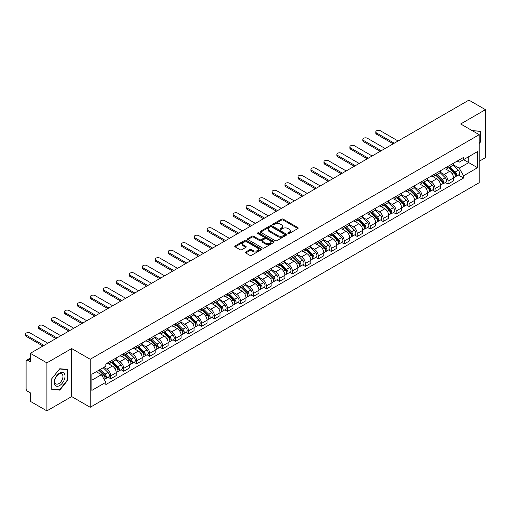 <?xml version="1.0" encoding="UTF-8"?>
<svg xmlns="http://www.w3.org/2000/svg" width="511" height="511" viewBox="0 0 511 511"><rect width="100%" height="100%" fill="white"/><g stroke="black" fill="none" stroke-linecap="round" stroke-linejoin="round"><path stroke-width="0.77" d="M288.057 233.546A0.811 0.466 0 0 0 289.2 233.546L297.875 228.545A1.156 0.664 0 0 0 298.213 228.072A1.156 0.664 0 0 0 297.875 227.599L283.183 219.117A1.156 0.664 0 0 0 281.548 219.117L272.88 224.125A0.811 0.466 0 0 0 272.638 224.457A0.811 0.466 0 0 0 272.88 224.783A0.811 0.466 0 0 0 274.017 224.783L275.142 224.137A3.692 2.133 0 0 1 280.367 224.137L281.593 224.84A3.692 2.133 0 0 1 282.672 226.347A3.692 2.133 0 0 1 281.593 227.861L280.469 228.506A0.811 0.466 0 0 0 280.232 228.839A0.811 0.466 0 0 0 280.469 229.164A0.811 0.466 0 0 0 281.612 229.164L282.736 228.519A3.692 2.133 0 0 1 287.955 228.519L289.181 229.228A3.692 2.133 0 0 1 290.261 230.736A3.692 2.133 0 0 1 289.181 232.243L288.057 232.888A0.811 0.466 0 0 0 287.821 233.22A0.811 0.466 0 0 0 288.057 233.546L288.057 232.888M245.714 252.012A1.156 0.664 0 0 0 245.382 252.479A1.156 0.664 0 0 0 245.714 252.951L249.841 255.334A1.156 0.664 0 0 0 251.469 255.334L261.102 249.77A1.156 0.664 0 0 0 261.44 249.298A1.156 0.664 0 0 0 261.102 248.831L246.411 240.349A1.156 0.664 0 0 0 244.775 240.349L235.149 245.906A1.156 0.664 0 0 0 234.811 246.379A1.156 0.664 0 0 0 235.149 246.851L240.125 249.726A1.156 0.664 0 0 0 241.76 249.726L245.88 247.343A1.156 0.664 0 0 0 246.219 246.87A1.156 0.664 0 0 0 245.88 246.404L243.408 244.98A3.085 1.782 0 0 1 242.508 243.715A3.085 1.782 0 0 1 244.411 242.067A3.085 1.782 0 0 1 247.778 242.457L257.448 248.039A3.085 1.782 0 0 1 258.355 249.298A3.085 1.782 0 0 1 256.452 250.946A3.085 1.782 0 0 1 253.086 250.562L251.469 249.63A1.156 0.664 0 0 0 249.841 249.63L245.714 252.012L245.714 252.951M90.204 359.271L71.661 348.566L46.884 362.874L30.334 353.318L468.9 100.118L485.45 109.667L460.667 123.975L479.216 134.68L90.204 359.271L90.204 407.286L479.216 182.695L479.216 134.68M275.225 240.675A1.156 0.664 0 0 0 276.86 240.675L286.486 235.117A1.156 0.664 0 0 0 286.824 234.645A1.156 0.664 0 0 0 286.486 234.172L271.795 225.69A1.156 0.664 0 0 0 270.166 225.69L260.533 231.253A1.156 0.664 0 0 0 260.195 231.726A1.156 0.664 0 0 0 260.533 232.192L275.225 240.675M258.036 233.725A0.811 0.466 0 0 1 258.86 233.84L258.86 232.875L273.794 241.499A1.156 0.664 0 0 1 274.132 241.971A1.156 0.664 0 0 1 273.794 242.444L264.161 248.007A1.156 0.664 0 0 1 262.533 248.007L247.841 239.525L247.841 238.58A1.156 0.664 0 0 0 247.503 239.052A1.156 0.664 0 0 0 247.841 239.525M247.841 238.58L251.961 236.197A1.156 0.664 0 0 1 253.597 236.197L259.55 239.64A1.156 0.664 0 0 0 261.185 239.64L263.919 238.062A1.156 0.664 0 0 0 264.257 237.589A1.156 0.664 0 0 0 263.919 237.117L257.716 233.54A0.811 0.466 0 0 1 257.48 233.208A0.811 0.466 0 0 1 257.978 232.773A0.811 0.466 0 0 1 258.86 232.875M46.884 362.874L46.884 410.882L30.334 401.333L30.334 392.831L27.754 391.343A2.351 1.361 -120 0 1 26.093 388.462L26.093 361.29A2.351 1.361 -120 0 1 26.578 360.21L30.334 358.045M479.216 161.278L485.45 157.682L485.45 109.667M46.884 410.882L71.661 396.581L90.204 407.286M30.334 353.318L30.334 361.82L27.754 360.332A2.351 1.361 -120 0 0 26.578 360.21M448.032 166.369A5.41 3.123 60 0 1 446.908 168.796L452.395 165.628A5.41 3.123 -120 0 0 453.519 163.201M440.239 172.194L444.206 174.481A5.41 3.123 60 0 1 448.032 181.111L453.519 177.943A5.41 3.123 -120 0 0 449.693 171.313L445.764 169.045M453.519 177.943L453.519 180.868L448.032 184.037L445.4 182.516M446.908 168.796A5.41 3.123 60 0 1 444.244 168.553M448.032 181.111L448.032 184.037M435.059 173.861A5.41 3.123 60 0 1 433.935 176.289L439.428 173.12A5.41 3.123 -120 0 0 440.546 170.693M432.427 190.009L435.059 191.529L440.546 188.361L440.546 185.429A5.41 3.123 -120 0 0 436.72 178.805L432.791 176.538M433.935 176.289A5.41 3.123 60 0 1 431.271 176.046M427.266 179.687L431.233 181.973A5.41 3.123 60 0 1 435.059 188.597L435.059 191.529M422.086 181.348A5.41 3.123 60 0 1 420.962 183.775L426.455 180.607A5.41 3.123 -120 0 0 427.573 178.179M419.454 197.495L422.086 199.015L427.573 195.847L427.573 192.922A5.41 3.123 -120 0 0 423.747 186.291L419.818 184.024M420.962 183.775A5.41 3.123 60 0 1 418.298 183.532M414.293 187.173L418.26 189.46A5.41 3.123 60 0 1 422.086 196.09L422.086 199.015M409.113 188.84A5.41 3.123 60 0 1 407.989 191.267L413.482 188.099A5.41 3.123 -120 0 0 414.6 185.672M406.481 204.988L409.113 206.508L414.6 203.34L414.6 200.408A5.41 3.123 -120 0 0 410.774 193.784L406.845 191.516M407.989 191.267A5.41 3.123 60 0 1 405.332 191.025M401.32 194.665L405.287 196.952A5.41 3.123 60 0 1 409.113 203.576L409.113 206.508M396.14 196.326A5.41 3.123 60 0 1 395.022 198.753L400.509 195.585A5.41 3.123 -120 0 0 401.627 193.158M393.508 212.474L396.14 213.994L401.627 210.826L401.627 207.9A5.41 3.123 -120 0 0 397.801 201.27L393.872 199.003M395.022 198.753A5.41 3.123 60 0 1 392.359 198.511M388.354 202.152L392.314 204.438A5.41 3.123 60 0 1 396.14 211.069L396.14 213.994M383.167 203.819A5.41 3.123 60 0 1 382.049 206.246L387.536 203.078A5.41 3.123 -120 0 0 388.654 200.651M380.535 219.966L383.167 221.487L388.654 218.318L388.654 215.387A5.41 3.123 -120 0 0 384.828 208.763L380.899 206.495M382.049 206.246A5.41 3.123 60 0 1 379.386 206.003M375.381 209.644L379.341 211.931A5.41 3.123 60 0 1 383.167 218.555L383.167 221.487M370.194 211.305A5.41 3.123 60 0 1 369.076 213.732L374.563 210.564A5.41 3.123 -120 0 0 375.681 208.137M367.562 227.452L370.194 228.973L375.681 225.805L375.681 222.879A5.41 3.123 -120 0 0 371.861 216.249L367.933 213.981M369.076 213.732A5.41 3.123 60 0 1 366.413 213.489M362.408 217.13L366.368 219.423A5.41 3.123 60 0 1 370.194 226.047L370.194 228.973M357.221 218.797A5.41 3.123 60 0 1 356.103 221.225L361.59 218.056A5.41 3.123 -120 0 0 362.708 215.629M354.589 234.945L357.221 236.465L362.708 233.297L362.708 230.365A5.41 3.123 -120 0 0 358.888 223.741L354.96 221.474M356.103 221.225A5.41 3.123 60 0 1 353.44 220.982M349.435 224.623L353.395 226.91A5.41 3.123 60 0 1 357.221 233.533L357.221 236.465M344.248 226.284A5.41 3.123 60 0 1 343.13 228.717L348.617 225.543A5.41 3.123 -120 0 0 349.741 223.115M341.616 242.438L344.248 243.951L349.741 240.783L349.741 237.858A5.41 3.123 -120 0 0 345.915 231.234L341.987 228.96M343.13 228.717A5.41 3.123 60 0 1 340.467 228.468M336.462 232.109L340.422 234.402A5.41 3.123 60 0 1 344.248 241.026L344.248 243.951M331.275 233.776A5.41 3.123 60 0 1 330.157 236.203L335.644 233.035A5.41 3.123 -120 0 0 336.768 230.608M328.643 249.924L331.275 251.444L336.768 248.276L336.768 245.344A5.41 3.123 -120 0 0 332.942 238.72L329.014 236.452M330.157 236.203A5.41 3.123 60 0 1 327.494 235.961M323.489 239.602L327.455 241.888A5.41 3.123 60 0 1 331.275 248.512L331.275 251.444M318.302 241.262A5.41 3.123 60 0 1 317.184 243.696L322.671 240.528A5.41 3.123 -120 0 0 323.795 238.094M315.677 257.416L318.308 258.93L323.795 255.762L323.795 252.836A5.41 3.123 -120 0 0 319.969 246.213L316.041 243.945M317.184 243.696A5.41 3.123 60 0 1 314.521 243.447M310.516 247.088L314.482 249.381A5.41 3.123 60 0 1 318.308 256.005L318.308 258.93M305.335 248.755A5.41 3.123 60 0 1 304.211 251.182L309.698 248.014A5.41 3.123 -120 0 0 310.822 245.587M302.704 264.902L305.335 266.423L310.822 263.254L310.822 260.323A5.41 3.123 -120 0 0 306.996 253.699L303.068 251.431M304.211 251.182A5.41 3.123 60 0 1 301.547 250.939M297.543 254.58L301.509 256.867A5.41 3.123 60 0 1 305.335 263.491L305.335 266.423M292.362 256.241A5.41 3.123 60 0 1 291.238 258.675L296.731 255.506A5.41 3.123 -120 0 0 297.849 253.073M289.731 272.395L292.362 273.915L297.849 270.741L297.849 267.815A5.41 3.123 -120 0 0 294.023 261.191L290.095 258.924M291.238 258.675A5.41 3.123 60 0 1 288.574 258.425M284.57 262.066L288.536 264.359A5.41 3.123 60 0 1 292.362 270.983L292.362 273.915M279.389 263.733A5.41 3.123 60 0 1 278.265 266.161L283.758 262.993A5.41 3.123 -120 0 0 284.876 260.565M276.758 279.881L279.389 281.401L284.876 278.233L284.876 275.301A5.41 3.123 -120 0 0 281.05 268.677L277.122 266.41M278.265 266.161A5.41 3.123 60 0 1 275.601 265.918M271.596 269.559L275.563 271.846A5.41 3.123 60 0 1 279.389 278.476L279.389 281.401M266.416 271.226A5.41 3.123 60 0 1 265.292 273.653L270.785 270.485A5.41 3.123 -120 0 0 271.903 268.051M263.785 287.374L266.416 288.894L271.903 285.726L271.903 282.794A5.41 3.123 -120 0 0 268.077 276.17L264.149 273.902M265.292 273.653A5.41 3.123 60 0 1 262.635 273.411M258.623 277.051L262.59 279.338A5.41 3.123 60 0 1 266.416 285.962L266.416 288.894M253.443 278.712A5.41 3.123 60 0 1 252.325 281.139L257.812 277.971A5.41 3.123 -120 0 0 258.93 275.544M250.812 294.86L253.443 296.38L258.93 293.212L258.93 290.286A5.41 3.123 -120 0 0 255.104 283.656L251.176 281.389M252.325 281.139A5.41 3.123 60 0 1 249.662 280.897M245.657 284.538L249.617 286.824A5.41 3.123 60 0 1 253.443 293.455L253.443 296.38M240.47 286.205A5.41 3.123 60 0 1 239.352 288.632L244.839 285.464A5.41 3.123 -120 0 0 245.957 283.037M237.839 302.352L240.47 303.873L245.957 300.704L245.957 297.772A5.41 3.123 -120 0 0 242.131 291.149L238.203 288.881M239.352 288.632A5.41 3.123 60 0 1 236.689 288.389M232.684 292.03L236.644 294.317A5.41 3.123 60 0 1 240.47 300.941L240.47 303.873M227.497 293.691A5.41 3.123 60 0 1 226.379 296.118L231.866 292.95A5.41 3.123 -120 0 0 232.984 290.523M224.866 309.838L227.497 311.359L232.984 308.19L232.984 305.265A5.41 3.123 -120 0 0 229.164 298.635L225.236 296.367M226.379 296.118A5.41 3.123 60 0 1 223.716 295.875M219.711 299.516L223.671 301.803A5.41 3.123 60 0 1 227.497 308.433L227.497 311.359M214.524 301.183A5.41 3.123 60 0 1 213.406 303.611L218.893 300.442A5.41 3.123 -120 0 0 220.011 298.015M211.893 317.331L214.524 318.851L220.011 315.683L220.011 312.751A5.41 3.123 -120 0 0 216.191 306.127L212.263 303.86M213.406 303.611A5.41 3.123 60 0 1 210.743 303.368M206.738 307.009L210.698 309.296A5.41 3.123 60 0 1 214.524 315.919L214.524 318.851M201.551 308.67A5.41 3.123 60 0 1 200.433 311.097L205.92 307.929A5.41 3.123 -120 0 0 207.044 305.501M198.92 324.817L201.551 326.337L207.044 323.169L207.044 320.244A5.41 3.123 -120 0 0 203.218 313.613L199.29 311.346M200.433 311.097A5.41 3.123 60 0 1 197.77 310.854M193.765 314.495L197.725 316.782A5.41 3.123 60 0 1 201.551 323.412L201.551 326.337M188.578 316.162A5.41 3.123 60 0 1 187.46 318.589L192.947 315.421A5.41 3.123 -120 0 0 194.071 312.994M185.947 332.31L188.578 333.83L194.071 330.662L194.071 327.73A5.41 3.123 -120 0 0 190.245 321.106L186.317 318.838M187.46 318.589A5.41 3.123 60 0 1 184.797 318.347M180.792 321.987L184.758 324.274A5.41 3.123 60 0 1 188.578 330.898L188.578 333.83M175.605 323.648A5.41 3.123 60 0 1 174.487 326.075L179.974 322.907A5.41 3.123 -120 0 0 181.098 320.48M172.98 339.796L175.612 341.316L181.098 338.148L181.098 335.222A5.41 3.123 -120 0 0 177.272 328.592L173.344 326.325M174.487 326.075A5.41 3.123 60 0 1 171.824 325.833M167.819 329.474L171.785 331.767A5.41 3.123 60 0 1 175.612 338.391L175.612 341.316M162.639 331.141A5.41 3.123 60 0 1 161.514 333.568L167.001 330.4A5.41 3.123 -120 0 0 168.125 327.973M160.007 347.288L162.639 348.809L168.125 345.64L168.125 342.709A5.41 3.123 -120 0 0 164.299 336.085L160.371 333.817M161.514 333.568A5.41 3.123 60 0 1 158.851 333.325M154.846 336.966L158.812 339.253A5.41 3.123 60 0 1 162.639 345.877L162.639 348.809M149.666 338.627A5.41 3.123 60 0 1 148.541 341.061L154.035 337.886A5.41 3.123 -120 0 0 155.152 335.459M147.034 354.781L149.666 356.295L155.152 353.127L155.152 350.201A5.41 3.123 -120 0 0 151.326 343.577L147.398 341.303M148.541 341.061A5.41 3.123 60 0 1 145.878 340.811M141.873 344.452L145.839 346.745A5.41 3.123 60 0 1 149.666 353.369L149.666 356.295M136.692 346.119A5.41 3.123 60 0 1 135.568 348.547L141.062 345.379A5.41 3.123 -120 0 0 142.179 342.951M134.061 362.267L136.692 363.787L142.179 360.619L142.179 357.687A5.41 3.123 -120 0 0 138.353 351.063L134.425 348.796M135.568 348.547A5.41 3.123 60 0 1 132.905 348.304M128.9 351.945L132.866 354.232A5.41 3.123 60 0 1 136.692 360.855L136.692 363.787M123.719 353.606A5.41 3.123 60 0 1 122.595 356.039L128.089 352.871A5.41 3.123 -120 0 0 129.206 350.437M121.088 369.76L123.719 371.273L129.206 368.105L129.206 365.18A5.41 3.123 -120 0 0 125.38 358.556L121.452 356.288M122.595 356.039A5.41 3.123 60 0 1 119.938 355.79M115.927 359.431L119.893 361.724A5.41 3.123 60 0 1 123.719 368.348L123.719 371.273M110.746 361.098A5.41 3.123 60 0 1 109.629 363.525L115.116 360.357A5.41 3.123 -120 0 0 116.233 357.93M108.115 377.246L110.746 378.766L116.233 375.598L116.233 372.666A5.41 3.123 -120 0 0 112.407 366.042L108.479 363.775M109.629 363.525A5.41 3.123 60 0 1 106.965 363.283M103.759 367.39L106.92 369.21A5.41 3.123 60 0 1 110.746 375.834L110.746 378.766M457.217 161.067L459.172 162.191L477.549 151.582L468.734 156.673L468.734 162.626L459.172 168.145L453.212 164.708M91.871 380.203L101.434 374.684L105.841 382.317L91.871 390.385L91.871 374.25L105.841 366.189L105.841 363.928L463.579 157.394L463.579 159.649L477.549 167.717L463.579 175.778L459.172 168.145M477.549 151.582L477.549 167.717M105.841 382.317L105.841 384.572L463.579 178.039L463.579 175.778M479.216 143.54L480.583 141.834L480.583 131.135L472.33 130.707M71.661 348.566L71.661 396.581M51.745 389.42L59.774 390.136L67.797 380.152L67.797 369.453L59.774 368.738L51.745 378.721L51.745 389.42M101.434 374.684L96.279 371.708M458.373 175.03L463.579 178.039M480.168 141.592L480.583 141.834M58.925 389.65L59.774 390.136M67.382 379.916L67.797 380.152M288.383 233.661L289.181 233.201A3.692 2.133 0 0 0 290.261 231.694L290.261 230.736M282.672 226.347L282.672 227.312A3.692 2.133 0 0 1 281.593 228.819L280.795 229.279M297.862 228.551L283.183 220.075A1.156 0.664 0 0 0 281.548 220.075L273.2 224.897M286.486 234.172L286.486 235.117L271.795 226.654A1.156 0.664 0 0 0 270.166 226.654L260.546 232.205M284.448 234.977A0.811 0.466 0 0 0 284.684 234.645A0.811 0.466 0 0 0 284.448 234.313L271.552 226.871A0.811 0.466 0 0 0 270.408 226.871L269.227 227.555A3.692 2.133 0 0 0 268.141 229.062A3.692 2.133 0 0 0 269.227 230.57L278.041 235.66A3.692 2.133 0 0 0 283.266 235.66L284.448 234.977L284.448 235.935A0.811 0.466 0 0 0 284.684 235.603L284.684 234.645M268.141 229.062L268.141 230.02A3.692 2.133 0 0 0 269.227 231.528L269.227 230.57M284.448 235.935L283.266 236.619A3.692 2.133 0 0 1 278.041 236.619L269.227 231.528M247.854 239.531L251.961 237.161L251.961 236.197M264.257 237.589L264.257 238.548A1.156 0.664 0 0 1 263.919 239.02L261.185 240.598A1.156 0.664 0 0 1 259.55 240.598L253.597 237.161A1.156 0.664 0 0 0 251.961 237.161M258.86 233.84L273.781 242.45M265.733 243.21A3.085 1.782 0 0 0 269.099 243.594A3.085 1.782 0 0 0 271.009 241.952A3.085 1.782 0 0 0 270.102 240.687L266.697 238.72A1.156 0.664 0 0 0 265.062 238.72L262.328 240.298A1.156 0.664 0 0 0 261.99 240.77A1.156 0.664 0 0 0 262.328 241.243L265.733 243.21L265.733 244.169A3.085 1.782 0 0 0 269.099 244.558A3.085 1.782 0 0 0 271.009 242.91L271.009 241.952M261.99 240.77L261.99 241.729A1.156 0.664 0 0 0 262.328 242.201L262.328 241.243M265.733 244.169L262.328 242.201M258.355 249.298L258.355 250.262A3.085 1.782 0 0 1 256.452 251.91A3.085 1.782 0 0 1 253.086 251.521L251.469 250.588A1.156 0.664 0 0 0 249.841 250.588L245.734 252.964M242.508 243.715L242.508 244.68A3.085 1.782 0 0 0 243.408 245.938L243.408 244.98M245.868 247.356L243.408 245.938M261.102 248.831L261.102 249.77L246.411 241.307A1.156 0.664 0 0 0 244.775 241.307L235.162 246.858L235.149 245.906M448.728 167.749L453.838 172.788A2.938 1.699 60 0 1 454.611 177.196L453.519 177.828M449.744 168.751L451.916 170.003M398.095 140.998L380.42 130.797A2.702 1.559 -0 0 0 377.476 130.458A2.702 1.559 -0 0 0 375.809 131.895A2.702 1.559 -0 0 0 376.601 133.001L394.268 143.201M449.297 167.423L454.892 172.942A1.412 0.818 60 0 1 455.263 175.056A1.412 0.818 60 0 1 455.135 175.107M450.14 166.931L455.25 171.971A2.938 1.699 60 0 1 456.029 176.378A2.938 1.699 60 0 1 455.141 176.474M453.002 165.072L458.246 170.246A2.938 1.699 60 0 1 459.019 174.653L456.029 176.378M393.189 143.827L376.601 134.252A2.702 1.559 180 0 1 375.809 133.147L375.809 131.895M435.755 175.235L440.865 180.281A2.938 1.699 60 0 1 441.638 184.688L440.546 185.321M436.777 176.244L438.943 177.496M385.122 148.484L367.454 138.283A2.702 1.559 -0 0 0 364.503 137.944A2.702 1.559 -0 0 0 362.836 139.388A2.702 1.559 -0 0 0 363.628 140.493L381.295 150.694M436.324 174.909L441.919 180.434A1.412 0.818 60 0 1 442.29 182.548A1.412 0.818 60 0 1 442.162 182.599M437.167 174.423L442.277 179.463A2.938 1.699 60 0 1 443.056 183.871A2.938 1.699 60 0 1 442.168 183.966M440.028 172.558L445.273 177.732A2.938 1.699 60 0 1 446.046 182.14L443.056 183.871M380.216 151.32L363.628 141.739A2.702 1.559 180 0 1 362.836 140.634L362.836 139.388M422.782 182.727L427.892 187.767A2.938 1.699 60 0 1 428.672 192.174L427.573 192.807M423.804 183.73L425.97 184.982M372.149 155.976L354.481 145.776A2.702 1.559 -0 0 0 351.53 145.437A2.702 1.559 -0 0 0 349.863 146.881A2.702 1.559 -0 0 0 350.655 147.979L368.322 158.186M423.351 182.401L428.946 187.92A1.412 0.818 60 0 1 429.317 190.035A1.412 0.818 60 0 1 429.189 190.086M424.194 181.91L429.304 186.949A2.938 1.699 60 0 1 430.083 191.363A2.938 1.699 60 0 1 429.195 191.453M427.055 180.051L432.3 185.225A2.938 1.699 60 0 1 433.079 189.632L430.083 191.363M367.243 158.806L350.655 149.231A2.702 1.559 180 0 1 349.863 148.126L349.863 146.881M472.343 130.714L480.168 131.346L480.168 141.713L479.216 142.901M479.657 131.052L480.168 131.346M64.284 373.515A7.646 4.414 120 0 0 56.9 375.496A7.646 4.414 120 0 0 54.926 385.166A7.646 4.414 120 0 0 62.31 383.186A7.646 4.414 120 0 0 64.284 373.515M62.393 374.493A5.787 3.341 120 0 0 61.742 373.892A5.787 3.341 120 0 0 56.357 376.594A5.787 3.341 120 0 0 55.303 383.314A5.787 3.341 120 0 0 55.955 383.914A5.787 3.341 120 0 0 61.339 381.212A5.787 3.341 120 0 0 62.393 374.493M59.602 389.708L51.828 389.012L51.828 378.645L59.602 368.974L67.382 369.67L67.382 380.037L59.602 389.708M66.864 369.37L67.382 369.67M409.809 190.213L414.919 195.259A2.938 1.699 60 0 1 415.699 199.667L414.6 200.299M410.831 191.223L412.997 192.475M359.176 163.463L341.508 153.262A2.702 1.559 -0 0 0 338.557 152.923A2.702 1.559 -0 0 0 336.89 154.367A2.702 1.559 -0 0 0 337.682 155.472L355.349 165.673M410.378 189.888L415.973 195.413A1.412 0.818 60 0 1 416.344 197.527A1.412 0.818 60 0 1 416.216 197.578M411.221 189.402L416.337 194.442A2.938 1.699 60 0 1 417.11 198.849A2.938 1.699 60 0 1 416.222 198.945M414.082 187.537L419.327 192.711A2.938 1.699 60 0 1 420.106 197.125L417.11 198.849M354.27 166.299L337.682 156.717A2.702 1.559 180 0 1 336.89 155.612L336.89 154.367M396.836 197.706L401.946 202.746A2.938 1.699 60 0 1 402.725 207.153L401.627 207.792M397.858 198.709L400.024 199.961M346.203 170.955L328.535 160.754A2.702 1.559 -0 0 0 325.584 160.416A2.702 1.559 -0 0 0 323.917 161.859A2.702 1.559 -0 0 0 324.709 162.958L342.376 173.165M397.405 197.38L403 202.899A1.412 0.818 60 0 1 403.371 205.013A1.412 0.818 60 0 1 403.243 205.064M398.254 196.888L403.364 201.934A2.938 1.699 60 0 1 404.137 206.342A2.938 1.699 60 0 1 403.249 206.431M401.109 195.03L406.354 200.203A2.938 1.699 60 0 1 407.133 204.611L404.137 206.342M341.297 173.785L324.709 164.21A2.702 1.559 180 0 1 323.917 163.105L323.917 161.859M383.863 205.198L388.973 210.238A2.938 1.699 60 0 1 389.752 214.646L388.654 215.278M384.885 206.201L387.051 207.453M333.229 178.441L315.562 168.24A2.702 1.559 -0 0 0 312.611 167.902A2.702 1.559 -0 0 0 310.944 169.345A2.702 1.559 -0 0 0 311.736 170.45L329.403 180.651M384.432 204.866L390.027 210.391A1.412 0.818 60 0 1 390.398 212.506A1.412 0.818 60 0 1 390.27 212.557M385.281 204.381L390.391 209.421A2.938 1.699 60 0 1 391.164 213.828A2.938 1.699 60 0 1 390.276 213.924M388.136 202.522L393.381 207.696A2.938 1.699 60 0 1 394.16 212.103L391.164 213.828M328.324 181.277L311.736 171.696A2.702 1.559 180 0 1 310.944 170.597L310.944 169.345M370.89 212.685L376.007 217.724A2.938 1.699 60 0 1 376.779 222.132L375.681 222.77M371.912 213.694L374.078 214.939M320.256 185.934L302.589 175.733A2.702 1.559 -0 0 0 299.644 175.394A2.702 1.559 -0 0 0 297.97 176.838A2.702 1.559 -0 0 0 298.763 177.943L316.437 188.144M371.459 212.359L377.054 217.878A1.412 0.818 60 0 1 377.431 219.992A1.412 0.818 60 0 1 377.297 220.043M372.308 211.867L377.418 216.913A2.938 1.699 60 0 1 378.191 221.32A2.938 1.699 60 0 1 377.303 221.41M375.163 210.008L380.408 215.182A2.938 1.699 60 0 1 381.187 219.589L378.191 221.32M315.351 188.763L298.763 179.189A2.702 1.559 180 0 1 297.97 178.084L297.97 176.838M357.924 220.177L363.034 225.217A2.938 1.699 60 0 1 363.806 229.624L362.708 230.257M358.939 221.18L361.105 222.432M307.283 193.42L289.616 183.219A2.702 1.559 -0 0 0 286.671 182.881A2.702 1.559 -0 0 0 284.997 184.324A2.702 1.559 -0 0 0 285.79 185.429L303.464 195.63M358.486 219.845L364.081 225.37A1.412 0.818 60 0 1 364.458 227.484A1.412 0.818 60 0 1 364.33 227.536M359.335 219.36L364.445 224.399A2.938 1.699 60 0 1 365.218 228.807A2.938 1.699 60 0 1 364.33 228.902M362.197 217.501L367.441 222.675A2.938 1.699 60 0 1 368.214 227.082L365.218 228.807M302.378 196.256L285.79 186.675A2.702 1.559 180 0 1 284.997 185.576L284.997 184.324M344.951 227.663L350.061 232.703A2.938 1.699 60 0 1 350.833 237.117L349.735 237.749M345.966 228.673L348.132 229.918M294.317 200.912L276.643 190.712A2.702 1.559 -0 0 0 273.698 190.373A2.702 1.559 -0 0 0 272.024 191.817A2.702 1.559 -0 0 0 272.817 192.922L290.491 203.123M345.513 227.338L351.108 232.856A1.412 0.818 60 0 1 351.485 234.971A1.412 0.818 60 0 1 351.357 235.022M346.362 226.846L351.472 231.892A2.938 1.699 60 0 1 352.245 236.299A2.938 1.699 60 0 1 351.357 236.395M349.224 224.987L354.468 230.161A2.938 1.699 60 0 1 355.241 234.568L352.245 236.299M289.405 203.742L272.817 194.167A2.702 1.559 180 0 1 272.024 193.062L272.024 191.817M331.978 235.156L337.088 240.196A2.938 1.699 60 0 1 337.86 244.603L336.762 245.235M332.993 236.159L335.159 237.411M281.344 208.405L263.67 198.198A2.702 1.559 -0 0 0 260.725 197.859A2.702 1.559 -0 0 0 259.051 199.303A2.702 1.559 -0 0 0 259.844 200.408L277.518 210.609M332.54 234.824L338.141 240.349A1.412 0.818 60 0 1 338.512 242.463A1.412 0.818 60 0 1 338.384 242.514M333.389 234.338L338.499 239.378A2.938 1.699 60 0 1 339.278 243.785A2.938 1.699 60 0 1 338.391 243.881M336.251 232.479L341.495 237.653A2.938 1.699 60 0 1 342.268 242.061L339.278 243.785M276.438 211.235L259.844 201.66A2.702 1.559 180 0 1 259.051 200.555L259.051 199.303M319.005 242.642L324.115 247.688A2.938 1.699 60 0 1 324.887 252.095L323.795 252.728M320.02 243.651L322.192 244.897M268.371 215.891L250.697 205.69A2.702 1.559 -0 0 0 247.752 205.352A2.702 1.559 -0 0 0 246.078 206.795A2.702 1.559 -0 0 0 246.87 207.9L264.545 218.101M319.573 242.316L325.168 247.835A1.412 0.818 60 0 1 325.539 249.956A1.412 0.818 60 0 1 325.411 250.007M320.416 241.824L325.526 246.87A2.938 1.699 60 0 1 326.305 251.278A2.938 1.699 60 0 1 325.418 251.374M323.278 239.966L328.522 245.139A2.938 1.699 60 0 1 329.295 249.547L326.305 251.278M263.465 218.727L246.87 209.146A2.702 1.559 180 0 1 246.078 208.041L246.078 206.795M306.032 250.135L311.142 255.174A2.938 1.699 60 0 1 311.914 259.582L310.822 260.214M307.047 251.137L309.219 252.389M255.398 223.384L237.724 213.176A2.702 1.559 -0 0 0 234.779 212.838A2.702 1.559 -0 0 0 233.112 214.281A2.702 1.559 -0 0 0 233.904 215.387L251.572 225.587M306.6 249.809L312.195 255.328A1.412 0.818 60 0 1 312.566 257.442A1.412 0.818 60 0 1 312.438 257.493M307.443 249.317L312.553 254.357A2.938 1.699 60 0 1 313.332 258.764A2.938 1.699 60 0 1 312.445 258.86M310.305 247.458L315.549 252.632A2.938 1.699 60 0 1 316.322 257.039L313.332 258.764M250.492 226.213L233.904 216.638A2.702 1.559 180 0 1 233.112 215.533L233.112 214.281M293.059 257.621L298.169 262.667A2.938 1.699 60 0 1 298.941 267.074L297.849 267.707M294.081 258.63L296.246 259.882M242.425 230.87L224.757 220.669A2.702 1.559 -0 0 0 221.806 220.33A2.702 1.559 -0 0 0 220.139 221.774A2.702 1.559 -0 0 0 220.931 222.879L238.599 233.08M293.627 257.295L299.222 262.814A1.412 0.818 60 0 1 299.593 264.934A1.412 0.818 60 0 1 299.465 264.985M294.47 256.809L299.58 261.849A2.938 1.699 60 0 1 300.359 266.257A2.938 1.699 60 0 1 299.472 266.352M297.332 254.944L302.576 260.118A2.938 1.699 60 0 1 303.349 264.526L300.359 266.257M237.519 233.706L220.931 224.125A2.702 1.559 180 0 1 220.139 223.02L220.139 221.774M280.085 265.113L285.195 270.153A2.938 1.699 60 0 1 285.975 274.56L284.876 275.193M281.107 266.116L283.273 267.368M229.452 238.362L211.784 228.162A2.702 1.559 -0 0 0 208.833 227.823A2.702 1.559 -0 0 0 207.166 229.26A2.702 1.559 -0 0 0 207.958 230.365L225.626 240.566M280.654 264.787L286.249 270.306A1.412 0.818 60 0 1 286.62 272.42A1.412 0.818 60 0 1 286.492 272.472M281.497 264.296L286.607 269.335A2.938 1.699 60 0 1 287.386 273.743A2.938 1.699 60 0 1 286.499 273.839M284.359 262.437L289.603 267.611A2.938 1.699 60 0 1 290.382 272.018L287.386 273.743M224.546 241.192L207.958 231.617A2.702 1.559 180 0 1 207.166 230.512L207.166 229.26M267.112 272.599L272.222 277.645A2.938 1.699 60 0 1 273.002 282.053L271.903 282.685M268.134 273.609L270.3 274.861M216.479 245.848L198.811 235.648A2.702 1.559 -0 0 0 195.86 235.309A2.702 1.559 -0 0 0 194.193 236.753A2.702 1.559 -0 0 0 194.985 237.858L212.653 248.059M267.681 272.274L273.276 277.792A1.412 0.818 60 0 1 273.647 279.913A1.412 0.818 60 0 1 273.519 279.964M268.524 271.788L273.64 276.828A2.938 1.699 60 0 1 274.413 281.235A2.938 1.699 60 0 1 273.526 281.331M271.386 269.923L276.63 275.097A2.938 1.699 60 0 1 277.409 279.504L274.413 281.235M211.573 248.685L194.985 239.103A2.702 1.559 180 0 1 194.193 237.998L194.193 236.753M254.139 280.092L259.249 285.132A2.938 1.699 60 0 1 260.029 289.539L258.93 290.171M255.161 281.095L257.327 282.347M203.506 253.341L185.838 243.14A2.702 1.559 -0 0 0 182.887 242.802A2.702 1.559 -0 0 0 181.22 244.239A2.702 1.559 -0 0 0 182.012 245.344L199.68 255.545M254.708 279.766L260.303 285.285A1.412 0.818 60 0 1 260.674 287.399A1.412 0.818 60 0 1 260.546 287.45M255.557 279.274L260.667 284.314A2.938 1.699 60 0 1 261.44 288.728A2.938 1.699 60 0 1 260.553 288.817M258.413 277.416L263.657 282.589A2.938 1.699 60 0 1 264.436 286.997L261.44 288.728M198.6 256.171L182.012 246.596A2.702 1.559 180 0 1 181.22 245.491L181.22 244.239M241.166 287.578L246.276 292.624A2.938 1.699 60 0 1 247.056 297.032L245.957 297.664M242.188 288.587L244.354 289.839M190.533 260.827L172.865 250.626A2.702 1.559 -0 0 0 169.914 250.288A2.702 1.559 -0 0 0 168.247 251.731A2.702 1.559 -0 0 0 169.039 252.836L186.707 263.037M241.735 287.252L247.33 292.777A1.412 0.818 60 0 1 247.701 294.892A1.412 0.818 60 0 1 247.573 294.943M242.584 286.767L247.694 291.807A2.938 1.699 60 0 1 248.467 296.214A2.938 1.699 60 0 1 247.58 296.31M245.44 284.902L250.684 290.076A2.938 1.699 60 0 1 251.463 294.483L248.467 296.214M185.627 263.663L169.039 254.082A2.702 1.559 180 0 1 168.247 252.977L168.247 251.731M228.193 295.071L233.31 300.11A2.938 1.699 60 0 1 234.083 304.518L232.984 305.156M229.215 296.073L231.381 297.325M177.56 268.32L159.892 258.119A2.702 1.559 -0 0 0 156.947 257.78A2.702 1.559 -0 0 0 155.274 259.224A2.702 1.559 -0 0 0 156.066 260.323L173.74 270.53M228.762 294.745L234.357 300.264A1.412 0.818 60 0 1 234.734 302.378A1.412 0.818 60 0 1 234.6 302.429M229.611 294.253L234.721 299.299A2.938 1.699 60 0 1 235.494 303.706A2.938 1.699 60 0 1 234.606 303.796M232.467 292.394L237.711 297.568A2.938 1.699 60 0 1 238.49 301.975L235.494 303.706M172.654 271.149L156.066 261.575A2.702 1.559 180 0 1 155.274 260.469L155.274 259.224M215.227 302.563L220.337 307.603A2.938 1.699 60 0 1 221.11 312.01L220.011 312.643M216.242 303.566L218.408 304.818M164.587 275.806L146.919 265.605A2.702 1.559 -0 0 0 143.974 265.266A2.702 1.559 -0 0 0 142.301 266.71A2.702 1.559 -0 0 0 143.093 267.815L160.767 278.016M215.789 302.231L221.384 307.756A1.412 0.818 60 0 1 221.761 309.87A1.412 0.818 60 0 1 221.633 309.922M216.638 301.745L221.748 306.785A2.938 1.699 60 0 1 222.521 311.193A2.938 1.699 60 0 1 221.633 311.288M219.5 299.88L224.744 305.054A2.938 1.699 60 0 1 225.517 309.468L222.521 311.193M159.681 278.642L143.093 269.061A2.702 1.559 180 0 1 142.301 267.956L142.301 266.71M202.254 310.049L207.364 315.089A2.938 1.699 60 0 1 208.137 319.496L207.038 320.135M203.269 311.052L205.435 312.304M151.62 283.298L133.946 273.098A2.702 1.559 -0 0 0 131.001 272.759A2.702 1.559 -0 0 0 129.328 274.203A2.702 1.559 -0 0 0 130.12 275.301L147.794 285.508M202.816 309.723L208.411 315.242A1.412 0.818 60 0 1 208.788 317.357A1.412 0.818 60 0 1 208.66 317.408M203.665 309.232L208.775 314.278A2.938 1.699 60 0 1 209.548 318.685A2.938 1.699 60 0 1 208.66 318.775M206.527 307.373L211.771 312.547A2.938 1.699 60 0 1 212.544 316.954L209.548 318.685M146.708 286.128L130.12 276.553A2.702 1.559 180 0 1 129.328 275.448L129.328 274.203M189.281 317.542L194.391 322.582A2.938 1.699 60 0 1 195.164 326.989L194.065 327.621M190.296 318.545L192.462 319.797M138.647 290.785L120.973 280.584A2.702 1.559 -0 0 0 118.028 280.245A2.702 1.559 -0 0 0 116.355 281.689A2.702 1.559 -0 0 0 117.147 282.794L134.821 292.995M189.843 317.21L195.445 322.735A1.412 0.818 60 0 1 195.815 324.849A1.412 0.818 60 0 1 195.687 324.9M190.692 316.724L195.802 321.764A2.938 1.699 60 0 1 196.582 326.171A2.938 1.699 60 0 1 195.694 326.267M193.554 314.865L198.798 320.039A2.938 1.699 60 0 1 199.571 324.447L196.582 326.171M133.741 293.621L117.147 284.039A2.702 1.559 180 0 1 116.355 282.941L116.355 281.689M176.308 325.028L181.418 330.068A2.938 1.699 60 0 1 182.191 334.481L181.098 335.114M177.323 326.037L179.495 327.283M125.674 298.277L108 288.076A2.702 1.559 -0 0 0 105.055 287.738A2.702 1.559 -0 0 0 103.382 289.181A2.702 1.559 -0 0 0 104.174 290.286L121.848 300.487M176.876 324.702L182.472 330.221A1.412 0.818 60 0 1 182.842 332.335A1.412 0.818 60 0 1 182.714 332.386M177.719 324.21L182.829 329.256A2.938 1.699 60 0 1 183.609 333.664A2.938 1.699 60 0 1 182.721 333.76M180.581 322.352L185.825 327.525A2.938 1.699 60 0 1 186.598 331.933L183.609 333.664M120.768 301.107L104.174 291.532A2.702 1.559 180 0 1 103.382 290.427L103.382 289.181M163.335 332.52L168.445 337.56A2.938 1.699 60 0 1 169.218 341.968L168.125 342.6M164.35 333.523L166.522 334.775M112.701 305.763L95.027 295.562A2.702 1.559 -0 0 0 92.082 295.224A2.702 1.559 -0 0 0 90.415 296.667A2.702 1.559 -0 0 0 91.207 297.772L108.875 307.973M163.903 332.188L169.499 337.714A1.412 0.818 60 0 1 169.869 339.828A1.412 0.818 60 0 1 169.741 339.879M164.746 331.703L169.856 336.743A2.938 1.699 60 0 1 170.636 341.15A2.938 1.699 60 0 1 169.748 341.246M167.608 329.844L172.852 335.018A2.938 1.699 60 0 1 173.625 339.425L170.636 341.15M107.795 308.599L91.207 299.024A2.702 1.559 180 0 1 90.415 297.919L90.415 296.667M150.362 340.007L155.472 345.046A2.938 1.699 60 0 1 156.245 349.46L155.152 350.092M151.384 341.016L153.549 342.261M99.728 313.256L82.06 303.055A2.702 1.559 -0 0 0 79.109 302.716A2.702 1.559 -0 0 0 77.442 304.16A2.702 1.559 -0 0 0 78.234 305.265L95.902 315.466M150.93 339.681L156.526 345.2A1.412 0.818 60 0 1 156.896 347.32A1.412 0.818 60 0 1 156.768 347.371M151.773 339.189L156.883 344.235A2.938 1.699 60 0 1 157.663 348.643A2.938 1.699 60 0 1 156.775 348.738M154.635 337.33L159.879 342.504A2.938 1.699 60 0 1 160.652 346.912L157.663 348.643M94.822 316.085L78.234 306.511A2.702 1.559 180 0 1 77.442 305.406L77.442 304.16M137.389 347.499L142.499 352.539A2.938 1.699 60 0 1 143.278 356.946L142.179 357.579M138.411 348.502L140.576 349.754M86.755 320.748L69.087 310.541A2.702 1.559 -0 0 0 66.136 310.203A2.702 1.559 -0 0 0 64.469 311.646A2.702 1.559 -0 0 0 65.261 312.751L82.929 322.952M137.957 347.167L143.553 352.692A1.412 0.818 60 0 1 143.923 354.806A1.412 0.818 60 0 1 143.795 354.858M138.8 346.682L143.91 351.721A2.938 1.699 60 0 1 144.69 356.129A2.938 1.699 60 0 1 143.802 356.224M141.662 344.823L146.906 349.997A2.938 1.699 60 0 1 147.685 354.404L144.69 356.129M81.849 323.578L65.261 314.003A2.702 1.559 180 0 1 64.469 312.898L64.469 311.646M124.416 354.985L129.526 360.031A2.938 1.699 60 0 1 130.305 364.439L129.206 365.071M125.438 355.995L127.603 357.24M73.782 328.234L56.114 318.034A2.702 1.559 -0 0 0 53.163 317.695A2.702 1.559 -0 0 0 51.496 319.139A2.702 1.559 -0 0 0 52.288 320.244L69.956 330.445M124.984 354.66L130.58 360.178A1.412 0.818 60 0 1 130.95 362.299A1.412 0.818 60 0 1 130.822 362.35M125.827 354.168L130.944 359.214A2.938 1.699 60 0 1 131.717 363.621A2.938 1.699 60 0 1 130.829 363.717M128.689 352.309L133.933 357.483A2.938 1.699 60 0 1 134.712 361.89L131.717 363.621M68.876 331.071L52.288 321.489A2.702 1.559 180 0 1 51.496 320.384L51.496 319.139M111.443 362.478L116.553 367.518A2.938 1.699 60 0 1 117.332 371.925L116.233 372.557M112.465 363.481L114.63 364.733M60.809 335.727L43.141 325.52A2.702 1.559 -0 0 0 40.19 325.181A2.702 1.559 -0 0 0 38.523 326.625A2.702 1.559 -0 0 0 39.315 327.73L56.983 337.931M112.011 362.152L117.607 367.671A1.412 0.818 60 0 1 117.977 369.785A1.412 0.818 60 0 1 117.849 369.836M112.861 361.66L117.971 366.7A2.938 1.699 60 0 1 118.744 371.107A2.938 1.699 60 0 1 117.856 371.203M115.716 359.801L120.96 364.975A2.938 1.699 60 0 1 121.739 369.383L118.744 371.107M55.903 338.557L39.315 328.982A2.702 1.559 180 0 1 38.523 327.877L38.523 326.625M98.776 370.264L103.58 375.01A2.938 1.699 60 0 1 104.359 379.418L104.212 379.501M99.492 370.973L101.657 372.225M47.836 343.213L30.168 333.012A2.702 1.559 -0 0 0 27.217 332.674A2.702 1.559 -0 0 0 25.55 334.117A2.702 1.559 -0 0 0 26.342 335.222L44.01 345.423M99.345 369.938L104.634 375.157A1.412 0.818 60 0 1 105.004 377.278A1.412 0.818 60 0 1 104.876 377.329M100.188 369.447L104.998 374.193A2.938 1.699 60 0 1 105.771 378.6A2.938 1.699 60 0 1 104.883 378.696M103.184 367.722L107.987 372.462A2.938 1.699 60 0 1 108.766 376.869L105.771 378.6M42.93 346.049L26.342 336.468A2.702 1.559 180 0 1 25.55 335.363L25.55 334.117M123.719 368.348L129.206 365.18M136.692 360.855L142.179 357.687M149.666 353.369L155.152 350.201M162.639 345.877L168.125 342.709M175.612 338.391L181.098 335.222M188.578 330.898L194.071 327.73M201.551 323.412L207.044 320.244M214.524 315.919L220.011 312.751M227.497 308.433L232.984 305.265M240.47 300.941L245.957 297.772M253.443 293.455L258.93 290.286M266.416 285.962L271.903 282.794M279.389 278.476L284.876 275.301M292.362 270.983L297.849 267.815M305.335 263.491L310.822 260.323M318.308 256.005L323.795 252.836M331.275 248.512L336.768 245.344M344.248 241.026L349.741 237.858M357.221 233.533L362.708 230.365M370.194 226.047L375.681 222.879M383.167 218.555L388.654 215.387M396.14 211.069L401.627 207.9M409.113 203.576L414.6 200.408M422.086 196.09L427.573 192.922M435.059 188.597L440.546 185.429M110.746 375.834L116.233 372.666M106.92 369.21L112.407 366.042M119.893 361.724L125.38 358.556M132.866 354.232L138.353 351.063M145.839 346.745L151.326 343.577M158.812 339.253L164.299 336.085M171.785 331.767L177.272 328.592M184.758 324.274L190.245 321.106M197.725 316.782L203.218 313.613M210.698 309.296L216.191 306.127M223.671 301.803L229.164 298.635M236.644 294.317L242.131 291.149M249.617 286.824L255.104 283.656M262.59 279.338L268.077 276.17M275.563 271.846L281.05 268.677M288.536 264.359L294.023 261.191M301.509 256.867L306.996 253.699M314.482 249.381L319.969 246.213M327.455 241.888L332.942 238.72M340.422 234.402L345.915 231.234M353.395 226.91L358.888 223.741M366.368 219.423L371.861 216.249M379.341 211.931L384.828 208.763M392.314 204.438L397.801 201.27M405.287 196.952L410.774 193.784M418.26 189.46L423.747 186.291M431.233 181.973L436.72 178.805M444.206 174.481L449.693 171.313M30.334 358.843L27.754 360.332M289.181 233.201L289.181 232.243M280.469 229.164L280.469 228.506M281.593 228.819L281.593 227.861M272.88 224.783L272.88 224.125M281.548 220.075L281.548 219.117M283.183 220.075L283.183 219.117M297.875 228.545L297.875 227.599M260.533 232.192L260.533 231.253M270.166 226.654L270.166 225.69M271.795 226.654L271.795 225.69M278.041 236.619L278.041 235.66M283.266 236.619L283.266 235.66M253.597 237.161L253.597 236.197M259.55 240.598L259.55 239.64M261.185 240.598L261.185 239.64M263.919 239.02L263.919 238.062M273.794 242.444L273.794 241.499M249.841 250.588L249.841 249.63M251.469 250.588L251.469 249.63M253.086 251.521L253.086 250.562M245.88 247.343L245.88 246.404M244.775 241.307L244.775 240.349M246.411 241.307L246.411 240.349M453.838 172.788L452.152 173.766M455.557 174.411L455.026 174.717M458.246 170.246L455.25 171.971M376.601 134.252L376.601 133.001M440.865 180.281L439.179 181.252M442.583 181.903L442.053 182.21M445.273 177.732L442.277 179.463M363.628 141.739L363.628 140.493M427.892 187.767L426.206 188.744M429.61 189.389L429.08 189.696M432.3 185.225L429.304 186.949M350.655 149.231L350.655 147.979M414.919 195.259L413.233 196.23M416.637 196.882L416.107 197.189M419.327 192.711L416.337 194.442M337.682 156.717L337.682 155.472M401.946 202.746L400.26 203.723M403.664 204.368L403.134 204.675M406.354 200.203L403.364 201.934M324.709 164.21L324.709 162.958M388.973 210.238L387.287 211.209M390.691 211.861L390.161 212.167M393.381 207.696L390.391 209.421M311.736 171.696L311.736 170.45M376.007 217.724L374.314 218.702M377.718 219.347L377.188 219.653M380.408 215.182L377.418 216.913M298.763 179.189L298.763 177.943M363.034 225.217L361.341 226.194M364.745 226.839L364.215 227.146M367.441 222.675L364.445 224.399M285.79 186.675L285.79 185.429M350.061 232.703L348.368 233.68M351.779 234.325L351.249 234.632M354.468 230.161L351.472 231.892M272.817 194.167L272.817 192.922M337.088 240.196L335.395 241.173M338.806 241.818L338.276 242.125M341.495 237.653L338.499 239.378M259.844 201.66L259.844 200.408M324.115 247.688L322.428 248.659M325.833 249.304L325.303 249.611M328.522 245.139L325.526 246.87M246.87 209.146L246.87 207.9M311.142 255.174L309.455 256.152M312.86 256.797L312.33 257.103M315.549 252.632L312.553 254.357M233.904 216.638L233.904 215.387M298.169 262.667L296.482 263.638M299.887 264.283L299.357 264.589M302.576 260.118L299.58 261.849M220.931 224.125L220.931 222.879M285.195 270.153L283.509 271.13M286.914 271.775L286.384 272.082M289.603 267.611L286.607 269.335M207.958 231.617L207.958 230.365M272.222 277.645L270.536 278.616M273.941 279.268L273.411 279.568M276.63 275.097L273.64 276.828M194.985 239.103L194.985 237.858M259.249 285.132L257.563 286.109M260.968 286.754L260.438 287.061M263.657 282.589L260.667 284.314M182.012 246.596L182.012 245.344M246.276 292.624L244.59 293.595M247.995 294.247L247.465 294.553M250.684 290.076L247.694 291.807M169.039 254.082L169.039 252.836M233.31 300.11L231.617 301.088M235.022 301.733L234.492 302.039M237.711 297.568L234.721 299.299M156.066 261.575L156.066 260.323M220.337 307.603L218.644 308.574M222.049 309.225L221.519 309.532M224.744 305.054L221.748 306.785M143.093 269.061L143.093 267.815M207.364 315.089L205.671 316.066M209.082 316.711L208.552 317.018M211.771 312.547L208.775 314.278M130.12 276.553L130.12 275.301M194.391 322.582L192.698 323.559M196.109 324.204L195.579 324.511M198.798 320.039L195.802 321.764M117.147 284.039L117.147 282.794M181.418 330.068L179.731 331.045M183.136 331.69L182.606 331.997M185.825 327.525L182.829 329.256M104.174 291.532L104.174 290.286M168.445 337.56L166.758 338.538M170.163 339.183L169.633 339.489M172.852 335.018L169.856 336.743M91.207 299.024L91.207 297.772M155.472 345.046L153.785 346.024M157.19 346.669L156.66 346.975M159.879 342.504L156.883 344.235M78.234 306.511L78.234 305.265M142.499 352.539L140.812 353.516M144.217 354.161L143.687 354.468M146.906 349.997L143.91 351.721M65.261 314.003L65.261 312.751M129.526 360.031L127.839 361.002M131.244 361.647L130.714 361.954M133.933 357.483L130.944 359.214M52.288 321.489L52.288 320.244M116.553 367.518L114.866 368.495M118.271 369.14L117.741 369.447M120.96 364.975L117.971 366.7M39.315 328.982L39.315 327.73M103.58 375.01L102.111 375.86M105.298 376.633L104.768 376.933M107.987 372.462L104.998 374.193M26.342 336.468L26.342 335.222"/></g></svg>
